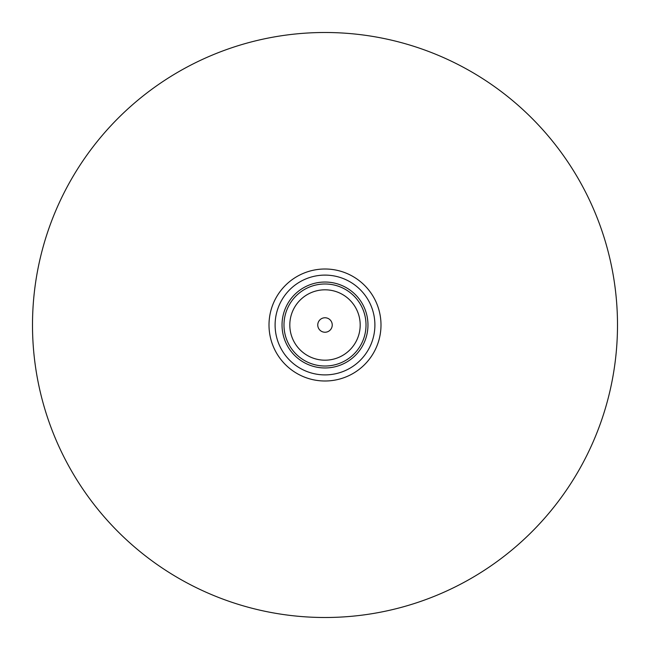 <?xml version="1.0" encoding="UTF-8"?>
<svg xmlns="http://www.w3.org/2000/svg" width="650" height="650" viewBox="0 0 650 650"><rect width="100%" height="100%" fill="white"/><g stroke="black" fill="none" stroke-linecap="round" stroke-linejoin="round"><path stroke-width="0.97" d="M374.896 325A49.896 49.896 0 0 1 325 374.896A49.896 49.896 0 0 1 275.104 325A49.896 49.896 0 0 1 325 275.104A49.896 49.896 0 0 1 374.896 325M367.965 325A42.965 42.965 0 0 1 325 367.965A42.965 42.965 0 0 1 282.035 325A42.965 42.965 0 0 1 325 282.035A42.965 42.965 0 0 1 367.965 325A42.965 42.965 0 0 1 325 367.965A42.965 42.965 0 0 1 282.035 325M360.189 325A35.189 35.189 0 0 0 325 289.811A35.189 35.189 0 0 0 289.811 325A35.189 35.189 0 0 0 325 360.189A35.189 35.189 0 0 0 360.189 325M332.239 325A7.239 7.239 0 0 0 325 317.761A7.239 7.239 0 0 0 317.761 325A7.239 7.239 0 0 0 325 332.239A7.239 7.239 0 0 0 332.239 325M269.002 325A55.998 55.998 0 0 0 325 380.998A55.998 55.998 0 0 0 380.998 325A55.998 55.998 0 0 0 325 269.002A55.998 55.998 0 0 0 269.002 325M617.5 325A292.5 292.5 0 0 1 325 617.5A292.5 292.5 0 0 1 32.5 325A292.5 292.5 0 0 1 325 32.5A292.5 292.5 0 0 1 617.5 325M283.985 325A41.015 41.015 0 0 0 325 366.015A41.015 41.015 0 0 0 366.015 325A41.015 41.015 0 0 0 325 283.985A41.015 41.015 0 0 0 283.985 325"/></g></svg>
